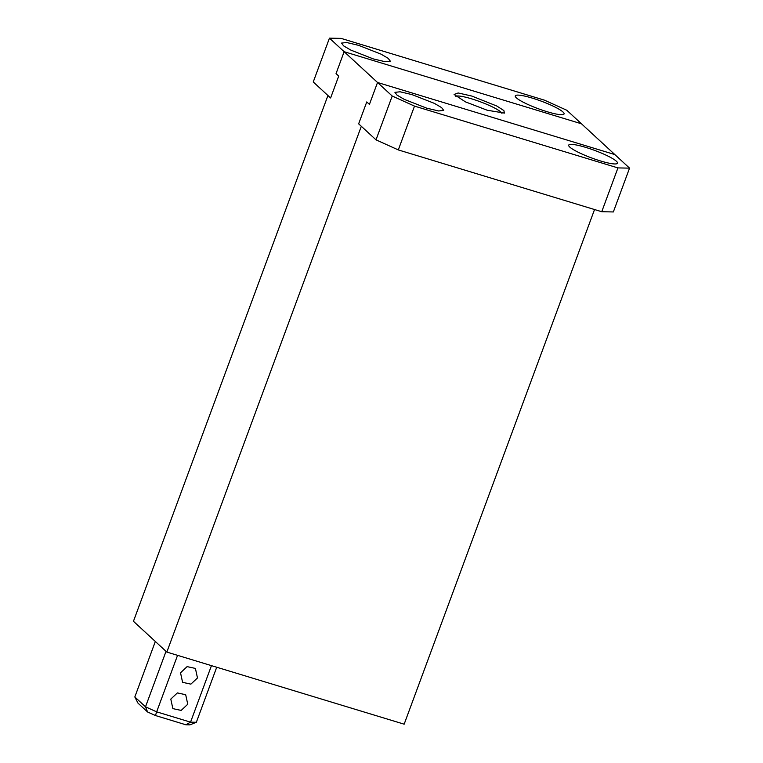 <?xml version="1.0" encoding="UTF-8"?>
<svg xmlns="http://www.w3.org/2000/svg" width="763" height="763" viewBox="0 0 763 763"><rect width="100%" height="100%" fill="white"/><g stroke="black" fill="none" stroke-linecap="round" stroke-linejoin="round"><path stroke-width="1.14" d="M594.539 209.539L404.161 724.182L166.83 652.079L361.319 126.296L358.648 123.835L366.755 101.927L358.648 123.835L376.006 139.839L392.22 96.033L414.509 106.105L398.305 149.92L376.006 139.839M166.83 652.079L133.449 621.292L327.937 95.509L330.608 97.979L338.715 76.071L336.044 73.601L344.142 51.693L581.482 123.797L614.864 154.584L377.532 82.48L369.426 104.388L366.755 101.927L369.426 104.388L377.532 82.48L344.142 51.693L336.044 73.601L338.715 76.071L330.608 97.979L313.25 81.965L329.454 38.15L344.142 51.693L581.482 123.797L566.795 110.253L544.496 100.182L341.071 38.379L329.454 38.15M392.22 96.033L377.532 82.48L614.864 154.584L629.551 168.137L617.944 167.908L601.74 211.723L398.305 149.92M471.83 96.062L458.162 92.972L454.09 94.459L465.459 101.87L487.185 110.225L504.457 113.086L503.866 110.54L496.761 106.009L471.83 96.062M155.337 641.483L134.822 696.962L145.504 706.815L166.029 651.335M177.56 655.341L156.653 711.85L145.504 706.815L147.564 711.974L137.989 703.143L134.822 696.962M147.564 711.974L155.452 715.532L156.653 711.85L190.55 722.151L211.456 665.641M170.798 699.089L177.378 692.918L185.686 694.712L187.755 704.239L181.165 710.42L172.858 708.627L170.798 699.089M180.526 672.804L187.107 666.624L195.414 668.426L197.474 677.954L190.893 684.134L182.586 682.332L180.526 672.804M216.721 667.234L196.358 722.265L190.55 722.151L185.838 724.774L155.452 715.532M501.959 113.382A24.836 3.882 20.3 0 0 471.687 98.866A24.836 3.882 20.3 0 0 455.797 96.31M185.838 724.774L189.949 724.85L196.358 722.265M629.551 168.137L613.347 211.952L601.74 211.723M617.944 167.908L414.509 106.105M600.443 160.936A26.018 4.073 20.3 0 0 617.496 163.196A26.018 4.073 20.3 0 0 585.746 147.393A26.018 4.073 20.3 0 0 568.693 145.142A26.018 4.073 20.3 0 0 600.443 160.936M411.982 94.602L434.347 103.358L441.586 107.593L443.732 110.397L438.611 110.969L426.67 108.146L404.314 99.39L397.075 95.156L394.929 92.352L400.05 91.779L411.982 94.602M547.023 111.684A26.018 4.073 20.3 0 0 564.076 113.935A26.018 4.073 20.3 0 0 532.336 98.131A26.018 4.073 20.3 0 0 515.283 95.88A26.018 4.073 20.3 0 0 547.023 111.684M358.572 45.341L380.937 54.097L388.176 58.331L390.313 61.145L385.201 61.717L373.26 58.894L350.904 50.129L343.655 45.904L341.519 43.09L346.631 42.518L358.572 45.341"/></g></svg>
